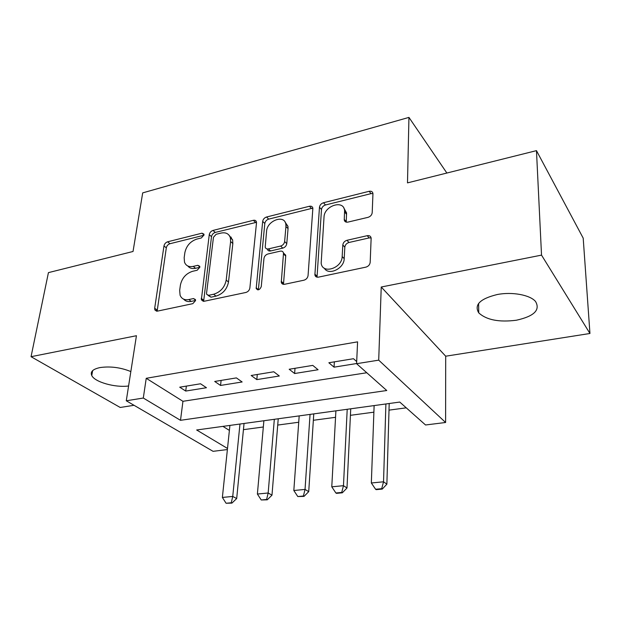 <?xml version="1.0" encoding="UTF-8"?>
<svg xmlns="http://www.w3.org/2000/svg" width="621" height="621" viewBox="0 0 621 621"><rect width="100%" height="100%" fill="white"/><g stroke="black" fill="none" stroke-linecap="round" stroke-linejoin="round"><path stroke-width="0.93" d="M203.991 234.986L203.936 234.125L201.988 233.185L167.639 241.794C165.691 242.477 164.464 243.851 163.975 245.932L154.683 308.241L154.846 309.918L157.408 311.137L192.821 303.661L195.537 300.603L195.452 299.563L193.488 298.561L188.831 299.555C184.515 300.285 181.604 298.848 180.09 295.239L179.671 290.372L180.408 285.031C181.976 278.037 186.036 273.457 192.572 271.307L197.167 270.251L199.838 267.24L199.768 266.293L197.812 265.314L193.216 266.386C188.854 267.201 185.951 265.804 184.507 262.194L184.165 257.746L184.872 252.584C186.409 245.807 190.391 241.305 196.834 239.077L201.367 237.952L203.991 234.986L201.988 233.185M497.336 294.509C480.111 298.717 473.916 304.841 478.752 312.875C486.491 319.97 499.02 322.423 516.346 320.234C534.083 316.306 540.487 310.058 535.543 301.488C530.155 294.952 512.162 291.622 497.336 294.509M130.837 371.56C120.653 367.453 110.398 366.118 100.074 367.562C92.847 369.107 90.076 371.769 91.768 375.558C94.811 382.14 115.39 387.846 128.586 385.975M368.028 217.342C370.473 216.535 371.87 214.975 372.204 212.646L372.957 193.597C372.631 191.679 371.358 190.919 369.138 191.299L323.479 202.741C321.181 203.533 319.838 205.039 319.466 207.267L314.886 274.917C315.313 276.679 316.516 277.424 318.495 277.137L365.893 267.139C368.408 266.37 369.837 264.763 370.186 262.318L371.141 238.185C370.791 236.182 369.487 235.351 367.244 235.685L346.976 240.296C344.562 241.072 343.172 242.632 342.808 244.985L342.171 256.543C342.031 268.427 322.229 274.529 321.173 263.164L324.022 217.063C324.224 205.675 343.848 199.388 344.593 210.628L344.244 219.881C344.616 221.705 345.85 222.45 347.946 222.101L368.028 217.342M536.466 150.639L583.197 238.138L589.95 333.485L541.528 255.122L536.466 150.639L407.492 182.877L408.944 117.4L142.69 192.883L133.034 251.482L48.43 272.627L31.05 356.695L136.434 335.72L126.28 400.778L143.304 398.038L146.23 378.298L357.587 341.845L356.594 363.704L378.709 360.149L445.606 422.49L425.548 424.981L399.753 402.059L196.655 429.988L227.503 448.455M541.528 255.122L381.232 287.018L378.709 360.149M256.496 222.923L256.45 221.93C256.023 220.533 254.99 219.997 253.352 220.315L213.026 230.422C210.977 231.136 209.719 232.549 209.261 234.668L201.351 299.78L204.208 301.255L245.869 292.468C248.09 291.777 249.425 290.271 249.875 287.958L256.496 222.923M266.556 217.008L309.429 206.265C311.331 205.916 312.479 206.56 312.868 208.198L308.063 275.553C307.659 277.936 306.285 279.489 303.925 280.211L284.659 284.278C282.858 284.55 281.732 283.89 281.274 282.291L283.518 253.058C283.083 251.497 281.973 250.868 280.195 251.163L267.938 253.981C265.718 254.711 264.391 256.201 263.964 258.46L261.255 286.638C259.741 289.991 258.049 290.628 256.186 288.54L262.675 221.386C263.094 219.213 264.391 217.754 266.556 217.008L268.691 219.128L311.47 208.47L309.429 206.265M31.05 356.695L120.21 407.469L134.027 405.296M200.544 383.778L179.717 387.194L185.726 391.059L206.451 387.721L200.544 383.778M231.222 237.144L231.066 238.472M236.407 377.902L214.711 381.457L220.548 385.447L242.136 381.969L236.407 377.902M273.783 371.777L251.171 375.488L256.815 379.61L279.31 375.984L273.783 371.777M312.774 365.389L289.184 369.254L294.618 373.516L318.076 369.743L312.774 365.389M146.23 378.298L182.947 401.306L366.77 372.755M356.695 361.577L353.489 358.713L328.851 362.757L334.051 367.166L356.601 363.533M243.432 429.662L263.327 426.992M277.719 425.067L298.724 422.249M313.357 420.285L335.55 417.312M350.415 415.317L373.889 412.173M389.002 410.139L406.243 407.834M222.939 426.371L229.39 430.415M446.872 173.034L408.944 117.4M381.232 287.018L445.699 356.206L589.95 333.485M445.699 356.206L445.606 422.49M227.387 449.557L213.073 451.327L126.28 400.778M143.304 398.038L180.501 420.316L386.759 390.516L356.594 363.704M182.947 401.306L180.501 420.316M185.726 391.059L186.354 386.107M220.548 385.447L221.115 380.409M256.815 379.61L257.296 374.479M294.618 373.516L295.014 368.3M334.051 367.166L334.346 361.849M187.821 265.99C189.591 268.225 192.168 268.994 195.545 268.295L193.216 266.386M199.83 267.309L195.545 268.295M183.637 299.151C185.446 301.263 187.969 302.008 191.206 301.387L188.831 299.555M195.553 300.471L191.206 301.387M203.944 235.25L169.96 243.719C168.019 244.395 166.801 245.769 166.312 247.841L157.144 311.183M256.504 222.302L215.27 232.433C213.22 233.139 211.971 234.552 211.513 236.671L203.626 301.325M216.116 234.296L213.469 237.284L206.545 293.275L206.622 294.269L208.64 295.317L213.663 294.238C220.517 292.072 224.701 287.36 226.199 280.11L230.616 241.53L230.391 237.859C228.978 233.713 225.85 232.122 221.006 233.085L216.116 234.296M207.988 295.363L210.985 297.187L208.64 295.317M229.405 235.662L232.619 239.877L232.844 243.541L228.489 282.043C226.999 289.27 222.838 293.966 215.999 296.124L210.985 297.187M312.891 208.392L311.47 208.47M283.541 253.158L285.668 255.122L285.722 256.062L283.479 284.333M268.691 219.128C266.533 219.865 265.237 221.324 264.818 223.49L258.367 289.828M285.932 226.486L285.831 224.173C284.426 214.191 267.092 220.618 266.58 231.183L265.206 247.135C265.641 248.602 266.712 249.192 268.419 248.897L280.645 246.048C282.897 245.311 284.224 243.812 284.635 241.553L285.932 226.486L288.051 228.613L287.942 226.308L285.078 222.101M267.131 248.951L267.379 249.192C267.822 250.659 268.885 251.241 270.593 250.946L268.419 248.897M288.051 228.613L286.77 243.642C286.359 245.9 285.031 247.391 282.788 248.128L270.593 250.946M343.84 208.074L346.572 212.871L346.231 222.132L344.244 219.881M324.341 268.202C328.563 275.988 344.158 268.606 344.197 258.678L342.171 256.543M371.11 237.936L369.192 237.913L348.979 242.485C346.572 243.253 345.191 244.806 344.826 247.158L344.197 258.678M372.957 193.612L371.04 193.628L325.489 204.977C323.199 205.761 321.864 207.259 321.492 209.487L317.036 277.168M229.917 425.416L222.372 497.444L232.735 496.435L239.97 424.034M231.268 502.769L226.083 503.251L231.928 503.111L231.268 502.769L232.735 496.435L236.686 498.547L244.045 423.475M222.372 497.444L226.083 503.251M231.928 503.111L236.686 498.547M263.878 420.743L257.389 494.044L268.163 492.996L274.327 419.307M266.611 499.463L261.224 499.967L267.255 499.82L266.611 499.463L268.163 492.996L271.982 495.17L278.231 418.771M257.389 494.044L261.224 499.967M267.255 499.82L271.982 495.17M299.182 415.891L293.826 490.505L305.043 489.418L310.05 414.393M303.405 496.016L297.793 496.544L304.026 496.389L303.405 496.016L305.043 489.418L308.722 491.653L313.768 413.881M293.826 490.505L297.793 496.544M304.026 496.389L308.722 491.653M335.899 410.838L331.777 486.825L343.467 485.684L347.209 409.286M341.736 492.43L335.883 492.981L336.481 493.353L342.326 492.81L341.736 492.43L343.467 485.684L346.992 487.99L350.725 408.797M331.777 486.825L335.883 492.981M342.326 492.81L346.992 487.99M374.121 405.583L371.342 482.983L383.537 481.795L385.897 403.96M381.705 488.696L375.596 489.263L376.163 489.651L382.264 489.084L381.705 488.696L383.537 481.795L386.875 484.178L389.196 403.51M371.342 482.983L375.596 489.263M382.264 489.084L386.875 484.178M195.561 300.168L193.488 298.561M199.853 267.014L197.812 265.314M157.129 310.019L154.683 308.241M166.312 247.841L163.975 245.932M169.96 243.719L167.639 241.794M203.587 300.176L201.235 298.321M211.513 236.671L209.261 234.668M215.27 232.433L213.026 230.422M255.51 222.411L253.352 220.315M215.999 296.124L213.663 294.238M228.489 282.043L226.199 280.11M232.844 243.541L230.616 241.53M283.409 283.277L281.22 281.274M285.722 256.062L283.564 253.997M258.375 289.673L256.131 287.725M264.818 223.49L262.675 221.386M282.788 248.128L280.645 246.048M286.77 243.642L284.635 241.553M346.215 221.557L344.228 219.329M346.611 214.307L344.632 212.064M344.826 247.158L342.808 244.985M348.979 242.485L346.976 240.296M369.192 237.913L367.244 235.685M316.966 276.174L314.855 274.109M321.492 209.487L319.466 207.267M325.489 204.977L323.479 202.741M371.04 193.628L369.138 191.299M478.752 312.875L478.605 303.452M91.768 375.558L92.63 370.636M156.616 311.191L154.846 309.918M203.308 301.317L201.351 299.78M232.619 239.877L230.391 237.859M283.463 284.294L281.274 282.291M285.668 255.122L283.518 253.058M257.699 289.86L256.186 288.54M287.942 226.308L285.831 224.173M346.572 212.871L344.593 210.628M316.997 276.982L314.886 274.917"/></g></svg>

